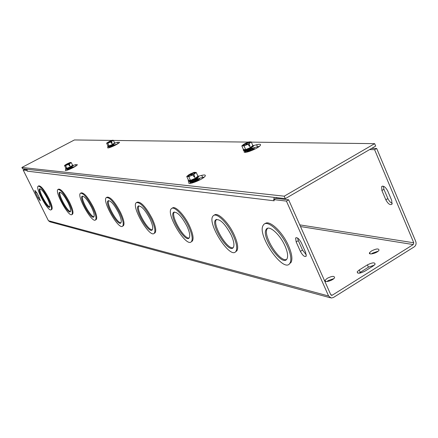<?xml version="1.0" encoding="UTF-8"?>
<svg xmlns="http://www.w3.org/2000/svg" width="438" height="438" viewBox="0 0 438 438"><rect width="100%" height="100%" fill="white"/><g stroke="black" fill="none" stroke-linecap="round" stroke-linejoin="round"><path stroke-width="0.66" d="M276.947 197.686L276.351 198.387M369.634 149.572L374.594 149.681L413.757 242.778L413.231 244.563L332.322 295.168L331.626 295.338L330.734 294.659L288.637 199.805L275.841 198.332L273.668 199.591L286.419 201.097L328.593 295.995L331.259 298.032L333.367 297.517L414.206 246.868C415.947 245.515 416.467 243.731 415.766 241.519L376.675 148.466L371.703 148.367M383.37 186.205L383.929 189.309L388.298 199.525L390.165 202.028L392.256 203.413M285.001 245.926C287.58 251.91 288.248 256.214 287 258.831C282.51 267.957 260.517 236.471 266.266 229.32C268.844 224.563 279.97 234.27 285.001 245.926M267.662 228.275L267.3 228.713C262.209 234.773 279.471 262.488 286.518 259.477M287.492 246.419C290.788 254.073 291.648 259.581 290.076 262.953C284.3 274.823 255.923 234.133 263.419 225.012C266.747 218.984 281.026 231.428 287.492 246.419M265.023 223.763C269.08 219.345 282.428 231.636 288.543 245.789C291.834 253.438 292.688 258.951 291.111 262.324L289.304 263.944M231.269 235.217C233.914 241.218 234.582 245.318 233.29 247.519C229.052 254.248 210.311 225.028 215.556 219.953C219.717 218.359 224.957 223.446 231.269 235.217M216.569 219.339L216.509 219.405C211.757 223.796 227.087 249.901 233.142 247.694M233.301 235.622C236.679 243.309 237.544 248.565 235.907 251.396C230.448 260.123 206.298 222.438 213.103 215.961C216.076 211.707 227.568 222.728 233.301 235.622M214.231 215.228C217.434 211.483 228.658 222.438 234.27 235.053C237.642 242.74 238.502 248.001 236.859 250.837L235.584 251.768M187.064 226.402C189.687 232.271 190.382 236.137 189.139 237.993C185.307 243.161 168.887 216.115 173.563 212.381C177.061 211.406 181.562 216.076 187.064 226.402M174.351 211.987C170.377 215.622 184.009 239.515 189.172 237.954M188.751 226.742C192.112 234.264 193.005 239.225 191.422 241.612C186.489 248.308 165.345 213.454 171.395 208.685C173.985 205.526 183.582 215.392 188.751 226.742M172.205 208.225L172.282 208.187C174.877 205.022 184.48 214.883 189.643 226.227C193.005 233.75 193.892 238.71 192.304 241.103L191.357 241.688M150.048 219.027C152.621 224.694 153.338 228.324 152.189 229.912C148.778 234.018 134.094 208.926 138.238 206.095C141.211 205.504 145.148 209.813 150.048 219.027M138.884 205.827C135.66 209.063 147.874 230.831 152.32 229.764M151.471 219.312C154.773 226.583 155.687 231.242 154.225 233.29C149.834 238.595 130.935 206.293 136.289 202.668C140.111 201.913 145.175 207.464 151.471 219.312M136.782 202.394L137.11 202.208C140.943 201.453 146.007 206.999 152.304 218.841C155.599 226.112 156.514 230.771 155.047 232.824L154.39 233.197M273.668 199.591L274.204 200.796L27.161 171.143L26.948 170.426M330.301 297.769L50.003 221.842L48.421 220.714L23.192 170.054L26.833 170.486M106.648 197.423L107.107 197.171C110.414 196.728 114.909 201.858 120.598 212.572C123.806 219.553 124.742 223.933 123.406 225.712L122.985 225.948M80.696 193.142L81.227 192.857C84.107 192.616 88.142 197.39 93.338 207.179C96.453 213.864 97.406 217.993 96.201 219.558L95.922 219.712M58.112 189.413L58.67 189.112C61.205 189.019 64.868 193.481 69.658 202.493C72.67 208.888 73.633 212.786 72.549 214.177L72.363 214.281M38.281 186.139L38.845 185.838C41.095 185.843 44.446 190.026 48.892 198.387C51.799 204.502 52.768 208.187 51.793 209.446L51.668 209.512M296.159 241.902L295.612 238.048C297.161 237.073 299.088 238.683 301.388 242.887L305.636 252.436L306.2 256.181C304.656 257.216 302.713 255.611 300.38 251.363L296.159 241.902L298.311 240.61L302.527 250.071L306.365 254.943M35.544 192.846L34.898 190.415L37.049 193.125L39.623 198.299L40.269 200.708L38.106 197.992L35.544 192.846L36.595 192.282M118.605 212.758C121.107 218.201 121.841 221.612 120.8 222.991C117.773 226.342 104.447 202.986 108.12 200.785C110.683 200.434 114.181 204.426 118.605 212.758M108.679 200.599C106.045 203.528 117.099 223.462 120.976 222.783M119.82 212.999C123.034 219.986 123.976 224.365 122.64 226.145C118.753 230.465 101.6 200.412 106.341 197.593C109.637 197.149 114.132 202.285 119.82 212.999M91.558 207.371C93.989 212.578 94.734 215.786 93.792 217.007C91.109 219.794 78.873 197.971 82.141 196.235C84.381 196.043 87.518 199.755 91.558 207.371M82.64 196.098C80.483 198.786 90.567 217.138 93.995 216.766M92.61 207.579C95.725 214.264 96.683 218.392 95.484 219.953C92.029 223.555 76.289 195.479 80.504 193.246C83.379 193.01 87.414 197.79 92.61 207.579M68.054 202.684C70.403 207.661 71.153 210.694 70.31 211.778C67.923 214.149 56.59 193.678 59.513 192.282C61.479 192.205 64.326 195.671 68.054 202.684M59.968 192.183C58.194 194.68 67.457 211.653 70.518 211.521M68.974 202.865C71.985 209.26 72.954 213.158 71.87 214.549C68.804 217.604 54.224 191.28 57.991 189.479C60.521 189.386 64.178 193.848 68.974 202.865M47.435 198.573C49.702 203.336 50.458 206.205 49.697 207.179C47.572 209.222 37 189.955 39.623 188.816C41.369 188.822 43.975 192.074 47.435 198.573M40.044 188.751C38.593 191.094 47.145 206.84 49.905 206.906M48.246 198.737C51.153 204.853 52.122 208.537 51.153 209.791C48.415 212.425 34.821 187.645 38.199 186.183C40.444 186.188 43.795 190.371 48.246 198.737M381.903 190.525L381.629 186.626C383.485 185.471 385.522 186.938 387.745 191.017L391.692 200.385L391.994 204.174C390.143 205.389 388.09 203.933 385.829 199.81L381.903 190.525L383.929 189.309M297.572 238.02L298.311 240.61M373.143 266.025L364.887 271.177C359.85 273.613 357.293 273.816 357.222 271.774L359.226 269.961L367.422 264.859C372.47 262.417 375.027 262.225 375.087 264.278L373.143 266.025M374.353 265.127L368.413 267.153L358.946 273.208M327.202 278.338C332.004 275.984 334.462 275.77 334.572 277.708C333.252 280.588 323.353 283.244 325.095 280.26L327.202 278.338M333.811 278.628L328.199 280.594L326.863 281.585M371.512 250.936C376.395 248.57 378.892 248.341 379.001 250.251C377.594 253.044 367.772 255.524 369.601 252.644L371.512 250.936M378.169 251.182L372.475 253.169L371.397 253.941M27.167 171.143L27.101 169.276M274.133 197.368L273.849 199.487M23.192 170.054L24.462 169.386L26.975 169.676M288.637 199.805L286.419 201.097M374.594 149.681L376.675 148.466M75.352 166.374L72.155 167.338M65.667 168.838L65.716 168.937C65.229 170.054 73.042 166.484 73.168 165.526L75.303 164.699L77.34 164.677C77.121 166.232 64.55 171.964 65.344 170.152L66.061 169.112M67.852 169.418L67.041 170.218M109.911 147.031L109.199 147.699M107.764 146.44L107.808 146.522C107.825 146.9 108.854 146.67 110.891 145.821L115.084 143.067L117.318 142.355L119.514 142.295C119.18 143.861 106.779 149.391 107.677 147.573L108.213 146.703M117.455 143.987L114.154 145.011M204.289 177.04L196.996 178.868M198.485 176.229L201.721 175.37C204.541 174.669 205.712 174.871 205.23 175.972C203.785 179.164 187.453 185.723 188.778 182.591L189.123 181.414M191.258 181.524L190.355 182.411L190.076 183.347M246.189 150.847L245.187 152.314L246.32 151.225M253.383 145.646L256.602 144.754C259.701 143.949 260.971 144.124 260.407 145.274C258.853 148.285 243.358 154.395 244.13 151.707L244.262 150.672M259.416 146.314L251.894 148.274M21.9 167.458L22.546 168.756L285.33 198.638L375.667 146.062L374.654 143.653L284.235 196.186L21.9 167.458L74.422 139.952L111.778 140.412M285.33 198.638L284.235 196.186M113.431 140.434L248.477 142.098M251.33 142.131L374.654 143.653M245.083 144.392L244.76 143.659L245.406 143.987L248.636 144.036L249.008 143.724L249.863 145.64L249.14 146.04L248.007 144.124C245.269 145.46 243.479 145.985 242.647 145.701L244.043 144.058L241.809 145.87L244.032 145.914L248.286 144.129M248.954 145.624L249.863 145.64M247.399 144.43L244.316 144.064M244.76 143.659L248.981 141.885L251.231 141.912L249.008 143.724M252.759 145.339L253.35 145.542L253.279 145.958L248.138 149.139C244.656 150.486 243.041 150.683 243.276 149.73L245.669 149.577L250.399 147.595L245.669 149.577L244.032 145.914M250.399 147.595L252.863 145.564L250.399 147.595L249.616 145.843M245.028 143.664C249.331 141.737 250.936 141.507 249.841 142.974L248.729 143.724M242.647 145.701L243.276 145.788L244.689 144.381M245.406 143.987C248.089 142.706 249.649 142.295 250.087 142.755M251.231 141.912L252.764 145.35M245.669 149.577L243.44 149.517L241.809 145.87M243.347 150.256C243.451 150.99 245.099 150.738 248.291 149.484L253.432 146.297L253.367 145.766M252.43 149.818L252.502 149.435M246.829 152.117L247.01 151.395M251.85 149.249L252.447 149.593L251.861 150.152M246.216 151.072L249.085 150.579L251.549 149.238L252.064 148.455M251.412 148.268L252.009 148.613L249.03 150.458C247.021 151.236 246.079 151.351 246.216 150.792L246.572 150.415M251.056 148.329L251.33 148.279M246.074 150.283L248.647 149.599L251.576 147.82M246.282 150.223L248.62 149.533L251.39 147.934M190.311 174.921L189.933 174.105L193.481 174.713L193.799 174.428L194.691 176.366L193.946 176.782L192.797 174.822C190.191 176.109 188.46 176.629 187.612 176.377L189.189 174.521L186.741 176.459L188.762 176.64L193.049 174.844M192.277 175.09L189.435 174.538M194.691 176.366L193.711 176.279M190.475 180.341L188.45 180.144L190.475 180.341L195.239 178.354L190.475 180.341L188.762 176.64M195.239 178.354L197.938 176.185L195.239 178.354L194.423 176.58M189.933 174.105L194.187 172.326L196.235 172.484L193.799 174.428M190.18 174.127C194.423 172.211 195.978 172.008 194.839 173.525L193.547 174.406M190.541 174.466C193.191 173.191 194.713 172.802 195.096 173.295M188.247 176.465L189.796 174.877M197.823 175.868L198.425 176.038L198.403 176.476C197.648 177.516 195.819 178.671 192.912 179.947C189.813 181.157 188.241 181.381 188.198 180.604L188.439 180.204M196.235 172.484L197.784 175.846M188.45 180.144L186.741 176.459M188.351 180.982C187.667 182.843 197.713 178.759 198.562 176.826L198.474 176.3M191.74 182.772L192.107 182.98M197.543 180.483L197.642 180.045M197.007 179.848L197.598 180.193L196.908 180.861M192.797 182.756L191.724 182.498L192.09 182.088M191.28 181.781L196.657 179.881L197.182 179.049M196.553 178.857L197.138 179.202C194.51 181.217 192.556 181.984 191.264 181.507L191.63 181.097M191.171 180.987L196.651 178.458M191.406 180.916L196.443 178.589M109.374 142.098L109.117 141.562L111.411 141.6L112.079 143.002L111.526 143.297L110.71 141.89L107.184 143.106L108.569 141.857L106.62 143.182L107.819 143.204L110.858 141.896M111.378 142.991L112.079 143.002M110.256 142.115L108.717 141.857M109.117 141.562L112.139 140.259L113.354 140.269L111.411 141.6M109.1 145.892L107.901 145.859L109.1 145.892L112.478 144.436L109.1 145.892L107.819 143.204M112.478 144.436L114.63 142.958L112.478 144.436L111.865 143.149M109.265 141.567C111.81 140.368 112.949 140.061 112.681 140.647L111.263 141.594M107.617 143.106L108.953 142.093M109.5 141.803L112.55 140.762M114.756 142.793L115.008 143.051L110.776 145.569C108.733 146.418 107.704 146.653 107.688 146.27M113.354 140.269L114.521 142.722M107.901 145.859L106.62 143.182M114.263 145.662L113.776 145.947M109.933 147.042L111.723 146.637L114.192 145.137L111.679 146.544L109.889 146.949L110.173 146.566M113.918 144.94L114.192 145.137M113.847 144.414L111.356 145.865L109.577 146.341L111.378 145.914L113.831 144.321M67.441 164.414L67.145 163.812L69.215 163.987L69.905 165.405L69.335 165.706L68.509 164.277L65.07 165.471L66.581 164.113L64.512 165.509L65.59 165.608L68.646 164.288M68.12 164.469L66.713 164.124M69.905 165.405L69.155 165.34M66.915 168.318L65.837 168.214L66.915 168.318L70.304 166.856L66.915 168.318L65.59 165.608M70.304 166.856L72.599 165.296L70.304 166.856L69.675 165.559M67.145 163.812L70.184 162.503L71.279 162.591L69.215 163.987M67.282 163.823C69.784 162.64 70.901 162.345 70.627 162.931L69.078 163.976M67.507 164.069L70.496 163.056M65.497 165.465L66.943 164.37M72.763 165.088L73.047 165.274C72.577 165.958 71.087 166.873 68.569 168.011L65.662 168.548M71.279 162.591L72.462 165.016M65.837 168.214L64.512 165.509M72.281 167.995L71.64 168.406M67.879 169.435L72.15 167.371C70.534 168.635 69.1 169.292 67.835 169.342L68.125 168.942M67.523 168.734L71.821 166.654L67.518 168.734M67.452 170.097L68.224 169.544M72.013 167.71L73.474 167.469M73.524 167.442L73.869 166.823M192.172 182.996L196.662 181.031C199.137 179.585 200.035 178.655 199.372 178.239M191.526 180.982L190.065 181.994M109.67 147.568L110.283 147.152M114.006 145.383L115.429 145.131M115.566 145.06L115.807 144.502M249.156 151.493L251.784 150.223C254.155 148.838 254.938 147.984 254.133 147.661M251.27 148.126L248.8 149.763L246.528 150.278L244.995 151.313M190.306 183.33L191.368 181.923M197.237 179.213L198.972 179.471M252.113 148.63L253.826 148.86M48.421 220.714L328.593 295.995M387.849 198.589L385.829 199.81M300.38 251.363L302.527 250.071M38.106 197.992L39.185 197.418M368.413 267.153L367.422 264.859M360.222 272.255L359.226 269.961M299.762 224.875L413.757 242.778M330.783 294.758L332.322 295.168M413.231 244.563L300.506 226.55M75.303 164.699L75.933 165.991M71.821 166.686L72.1 167.278L71.597 167.25C70.403 168.329 69.264 168.86 68.186 168.838M65.459 169.939L65.711 170.448M66.757 168.975L67.233 169.955M108.788 146.588L109.27 147.59M107.737 147.453L107.94 147.874M117.318 142.355L117.948 143.675M113.781 144.513L113.984 144.934M201.721 175.37L202.641 177.379M188.778 182.591L189.074 183.226M189.764 181.343L190.311 182.526M244.683 150.617L245.242 151.86M244.13 151.707L244.316 152.123M256.602 144.754L257.484 146.735M251.708 149.112L249.348 150.995L247.043 151.291M251.549 149.238L249.238 150.749L246.868 151.258M247.547 150.475L249.288 149.55M251.116 148.252L248.91 150.01L246.605 150.311M196.832 179.733L196.355 180.303L196.848 179.843C195.529 181.398 193.952 182.115 192.118 181.994M196.657 179.881L191.91 181.973M196.372 178.737L195.895 179.301L196.388 178.846C195.063 180.407 193.481 181.124 191.658 180.998M196.202 178.879L191.444 180.976M113.831 145.63L111.893 146.763L110.162 147.146M113.486 144.907L111.635 146.215L110.239 146.456M113.562 144.797L111.548 146.035L109.818 146.423M71.832 167.968L68.104 169.539M71.476 167.239L67.748 168.811M190.464 183.319L190.13 183.155M191.417 183.166L198.507 179.848M248.888 151.581L253.339 149.243M267.3 228.713L266.266 229.32M291.111 262.324L290.076 262.953M216.509 219.405L215.556 219.953M236.859 250.837L235.907 251.396M174.214 212.014L173.563 212.381M192.304 241.103L191.422 241.612M138.632 205.876L138.238 206.095M155.047 232.824L154.225 233.29M123.406 225.712L122.64 226.145M96.201 219.558L95.484 219.953M72.549 214.177L71.87 214.549M51.793 209.446L51.153 209.791M382.516 186.095L381.629 186.626M296.351 237.604L295.612 238.048M357.222 271.774L357.808 273.115M325.648 281.497L325.095 280.26M370.121 253.859L369.601 252.644M331.626 295.338L331.309 295.256M107.677 147.573L107.803 147.847M190.355 182.411L189.857 181.327M244.837 150.59L245.318 151.668M252.83 145.421L253.35 145.542M253.432 146.297L253.279 145.958M251.751 149.243L252.419 149.292M251.313 148.263L251.987 148.312M188.241 176.459L187.612 176.377M197.899 175.928L198.425 176.038M198.562 176.826L198.403 176.476M196.848 179.843L197.522 179.881M196.388 178.846L197.067 178.89M114.647 142.772L115.024 142.854M113.716 144.584L113.453 144.956L114.11 144.951M72.626 165.06L73.015 165.137"/></g></svg>
